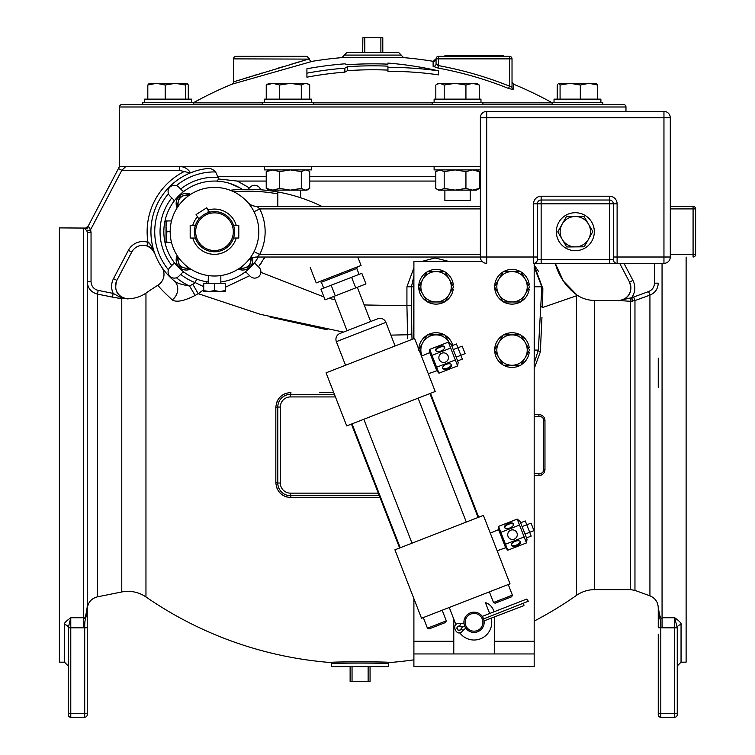 <?xml version="1.0" encoding="UTF-8"?>
<svg xmlns="http://www.w3.org/2000/svg" width="755" height="755" viewBox="0 0 755 755"><rect width="100%" height="100%" fill="white"/><g stroke="black" fill="none" stroke-linecap="round" stroke-linejoin="round"><path stroke-width="1.13" d="M444.893 56.342L444.893 55.7L503.189 55.7L503.189 56.342L503.189 55.7M193.374 102.774A369.705 369.705 0 0 1 231.917 84.22L312.391 61.306A369.705 369.705 0 0 1 341.94 57.625L403.557 57.625A369.705 369.705 0 0 1 433.115 61.306L433.115 66.327A2.529 2.501 180 0 0 436.06 63.864L436.06 58.871A2.529 2.529 0 0 1 438.589 56.342L509.493 56.342L509.493 58.871L512.022 58.871A2.529 2.529 0 0 0 509.493 56.342A2.529 2.529 0 0 1 512.022 58.871L512.022 87.287L512.022 58.871M433.115 61.372A2.529 2.529 180 0 0 436.06 58.871L509.493 58.871L509.493 86.155L512.022 87.287A2.529 2.492 0 0 0 513.589 89.59L513.589 84.22A369.705 369.705 0 0 1 552.131 102.774M436.06 63.864L438.589 65.638L437.287 65.043M433.115 66.327L438.145 68.092A363.872 363.872 0 0 1 508.559 88.467L513.589 89.59M387.947 70.102A356.266 356.266 0 0 0 347.432 70.677A368.685 184.343 90 0 0 344.875 72.131A355.01 355.01 0 0 0 306.917 77.189L306.917 68.771A363.297 363.297 0 0 1 344.875 63.826A367.355 183.673 90 0 1 347.432 64.722A362.202 362.202 0 0 1 387.947 64.156L387.947 63.071A364.127 359.408 90 0 1 438.589 70.866A358.644 354.001 90 0 0 387.947 67.403L387.947 71.357A354.69 350.093 90 0 1 438.589 74.858L438.589 70.866M438.145 68.092L438.589 56.342M508.559 88.467L509.493 86.155A366.364 366.364 0 0 0 438.589 65.638M625.971 111.419L625.971 106.983A2.529 2.529 0 0 0 623.441 104.454L122.065 104.454A2.529 2.529 0 0 0 119.526 106.983L119.526 166.496L480.359 166.496M262.636 104.454L313.287 104.454L313.287 102.557L262.636 102.557L262.636 104.454M142.723 104.454L193.374 104.454L193.374 102.557L142.723 102.557L142.723 104.454M86.759 230.454L87.24 232.332L87.24 714.721A2.529 2.529 0 0 1 84.711 717.25L70.781 717.25A2.529 2.529 0 0 1 68.252 714.721L68.252 713.456L68.252 714.721A2.529 2.529 0 0 0 70.781 717.25L84.711 717.25A2.529 2.529 0 0 0 87.24 714.721A2.529 2.529 0 0 1 84.711 717.25L84.711 713.456L68.252 713.456L68.252 627.83L70.781 617.75L70.781 627.82L68.252 627.82L68.252 665.976L68.252 634.181M87.24 606.68L87.24 281.653C87.703 288.221 91.091 292.364 97.423 294.091L112.438 297.111L97.423 294.091L98.169 290.392C93.743 289.184 91.364 286.268 91.044 281.653L91.044 232.332L87.24 232.332L87.014 231.021L84.654 228.463L83.446 228.265L87.24 228.812L87.24 228.265L83.446 228.265L83.446 627.82L70.781 627.82L70.781 717.25M87.24 232.332L87.24 255.898L87.24 232.332L91.044 232.332L90.581 229.718L88.156 226.17A3.794 3.794 27.8 0 1 85.74 228.076L87.24 228.265M87.24 527.651L87.24 507.058M87.24 614.211L87.24 613.287M87.24 611.295L87.24 609.917M87.24 609.323L87.24 606.642C86.004 616.108 84.739 619.808 83.446 617.75L70.781 617.75C65.817 621.252 63.713 623.573 64.458 624.696L64.458 662.173L68.252 665.976M87.24 618.873L87.24 611.72M87.24 609.936L87.24 608.379M87.24 634.181L87.24 627.764L83.446 627.82M87.24 626.999L87.24 626.225M87.24 625.461L87.24 624.819M87.24 358.163L87.24 387.287M87.24 285.012L87.24 280.747M153.926 251.679L154.832 253.623C151.51 246.036 149.226 242.27 147.971 242.317L146.81 245.932C150.424 247.659 152.699 249.414 153.624 251.189L154.832 253.623C152.01 248.65 149.339 246.083 146.81 245.932A12.665 12.665 0 0 0 131.738 252.095L116.855 280.407L113.495 278.642C111.07 283.531 110.976 288.457 113.184 293.402L112.438 297.111L121.772 298.669A3.794 1.916 -81.6 0 1 120.838 297.574L113.184 293.402L98.169 290.392M116.855 280.407C113.694 290.817 117.431 297.017 128.067 298.999L120.838 297.574M121.772 591.967A31.653 31.653 180 0 1 145.96 596.96L145.96 293.11A31.653 31.653 0 0 1 128.331 298.716L121.772 298.669L121.772 591.967L97.423 596.837L97.423 294.091M128.331 298.716A12.665 12.665 -152.3 0 1 116.978 280.171M146.81 245.932L149.32 247.045M153.444 250.905L154.624 253.104M131.738 252.095L128.378 250.33A16.459 16.459 0 0 1 147.971 242.317A67.355 67.355 0 0 1 184.107 171.583L190.505 172.838C187.948 168.771 184.286 166.657 179.482 166.496L133.248 166.496M154.832 253.623A63.562 63.562 0 0 1 190.505 172.838L194.422 171.394A63.562 63.562 0 0 0 173.98 280.681A12.665 11.268 -50.4 0 1 172.225 299.886C162.929 291.27 158.229 286.334 158.116 285.06A376.924 376.924 0 0 0 145.96 293.11M125.821 166.496L121.829 170.29L90.581 229.718L87.014 231.021M122.291 166.496L125.472 166.496M184.107 171.583L179.482 170.29L121.829 170.29L118.459 168.525L119.526 166.496L88.156 226.17M64.458 662.173L59.39 662.173L59.39 227.897L85.74 228.076M87.24 606.642C86.108 622.762 84.664 615.769 84.711 627.764L84.711 713.456L87.24 713.456M534.181 621.082A376.924 376.924 0 0 0 576.518 595.365A31.653 31.653 180 0 1 594.695 589.627L630.633 589.627L630.633 301.33L618.222 300.443A12.665 12.665 -27.7 0 0 629.434 281.898L629.434 281.898M594.695 589.627L594.695 300.443L618.222 300.443M619.676 263.344L629.566 282.143C632.718 292.534 628.99 298.735 618.392 300.735L631.01 297.848L630.633 301.33L634.964 300.575L634.964 590.391L649.932 595.837C655.198 598.064 657.973 602.028 658.256 607.737M623.97 263.344L632.926 280.379C635.748 286.287 635.399 291.987 631.878 297.479L632.407 301.217M654.462 263.344L654.462 283.172L658.256 283.172C657.973 288.901 655.189 292.874 649.932 295.092L634.964 300.575L633.662 297.026L631.01 297.848M662.059 263.344L662.059 617.75C660.757 619.808 659.492 616.108 658.256 606.642L658.256 606.671M658.256 634.181L658.256 714.721A2.529 2.529 0 0 0 660.795 717.25L674.715 717.25L674.715 617.75C679.642 621.214 681.746 623.526 681.048 624.687L681.048 662.173L686.116 662.173L686.116 257.021M646.242 296.451L646.761 296.253M594.695 300.443A31.653 31.653 0 0 1 576.962 295.016L575.772 296.054M327.151 329.756L269.922 317.034M390.863 335.116L407.558 334.776L407.681 338.702M534.181 368.695L540.344 351.877L541.958 317.232M145.96 596.96A376.924 376.924 0 0 0 330.435 662.522C328.491 661.616 391.637 661.606 389.74 662.522A376.924 376.924 0 0 0 413.9 659.832M194.63 295.724L195.101 295.45C183.975 301.085 176.349 302.576 172.225 299.886M196.376 294.705L197.13 294.271M333.701 392.468L319.44 392.468M276.509 403.028L277.236 401.16M278.01 399.716L279.425 397.762M280.322 396.8L281.926 395.441M283.569 394.384L285.871 393.346M286.551 496.95L284.39 496.12M283.031 495.384L281.086 493.968M280.096 493.043L278.727 491.43M277.68 489.778L276.698 487.598M534.181 473.527L539.882 473.527A2.529 1.217 90 0 0 538.683 475.659L534.181 475.669L538.683 475.659C542.732 475.074 544.827 472.989 544.968 469.412L544.053 472.649M543.657 473.234L542.949 473.998M542.081 474.668L540.948 475.244M535.21 266.487L538.664 271.677M576.962 295.016A56.974 56.974 37.8 0 1 555.293 263.344L563.381 281.058L576.962 295.016M260.399 264.363L261.079 263.419M263.608 259.475L264.637 257.615M249.414 187.901L237.344 181.068L266.222 181.068M309.701 181.068L435.805 181.068M479.283 181.068L480.359 181.068M258.484 266.826L264.948 257.021M260.881 272.338L323.952 296.941M328.991 298.3L335.012 299.801M364.193 304.963L406.926 305.7L407.558 334.776A3.794 1.935 178.2 0 0 411.834 332.842L412.022 339.391M448.866 261.447L435.088 257.946L421.734 261.447M413.9 267.846L406.926 286.777L406.926 305.7L411.437 305.7L411.834 332.842M576.518 595.365L576.518 295.79L542.619 307.493L542.845 288.599L534.181 265.25M542.845 288.599A3.794 2.784 3.2 0 1 541.835 286.777L534.181 266.996M540.344 351.877A3.794 2.095 2 0 1 538.362 350.075L541.835 286.777L534.512 286.777A22.49 22.49 0 0 0 534.181 282.927M203.727 289.684L198.197 293.667L260.352 314.325L343.459 332.096M203.727 286.655L195.243 282.625L192.761 284.163L198.197 293.667L195.111 295.441L189.571 286.013C181.068 284.569 175.868 282.785 173.98 280.681A63.562 63.562 0 0 1 209.088 168.365L207.785 168.497L209.088 168.365A63.562 63.562 0 0 0 207.785 168.497A63.562 63.562 0 0 1 209.088 168.365C210.598 168.289 212.787 169.488 215.666 171.951L215.656 171.942A59.758 59.758 0 0 0 176.415 185.636M334.446 394.393L290.458 394.393A2.529 0.481 -90 0 0 290.92 392.477C281.719 393.374 276.689 398.385 275.83 407.492L275.83 482.577C276.698 491.694 281.728 496.705 290.92 497.592L380.029 497.602M534.181 416.552L539.882 416.552A3.794 3.794 0 0 1 543.676 420.346L544.968 420.667L543.676 420.346L543.676 469.723L544.968 469.412L544.968 420.667C544.817 417.071 542.722 414.986 538.683 414.41L534.181 414.41M172.565 279.463L171.234 278.265M170.809 277.878L166.883 273.81M166.024 272.819L165.213 271.847M163.863 270.13L162.92 268.856M162.853 268.752L161.863 267.345M190.656 172.772L191.477 172.451M192.204 172.178L192.94 171.904M197.48 170.46L197.008 170.592A63.562 63.562 0 0 1 198.367 170.215L198.329 170.224M200.896 169.611L200.934 169.601A63.562 63.562 0 0 1 202.076 169.365A63.562 63.562 0 0 0 200.934 169.601M161.825 267.279A12.665 12.665 -34 0 1 158.116 285.06A12.665 12.665 -34 0 0 161.825 267.279L164.052 270.375M164.118 270.46L165.571 272.272M172.508 279.416L173.188 280.001M205.341 168.799L204.794 168.884A63.562 63.562 0 0 1 205.332 168.799A63.562 63.562 0 0 0 204.794 168.884M204.218 168.978L203.152 169.158A63.562 63.562 0 0 1 204.218 168.978A63.562 63.562 0 0 0 203.152 169.158M148.537 242.761L149.688 243.941M150.556 245.045L151.047 245.762M151.585 246.63L152.123 247.564M152.604 248.461L152.906 249.065M153.586 250.537L154.039 251.594M115.411 287.013L116.544 281.039M116.912 297.923L119.328 298.3M213.505 170.064L211.928 169.196M179.482 170.29L179.482 166.496L180.813 166.562M235.164 185.466L233.484 184.748M231.757 184.088L230.992 183.814M221.206 181.502L216.798 181.106L218.771 179.001L237.344 181.068M206.483 281.709L208.144 281.945A50.642 50.642 0 0 1 178.68 195.885A50.642 50.642 0 0 1 242.336 189.401M206.861 283.446A3.794 2.897 101 0 0 204.85 281.417L205.2 281.483M215.666 171.951L218.771 179.001M239.986 187.938L230.02 183.493M223.282 181.823L222.612 181.71M252.916 264.684L253.916 263.486M255.973 260.749L258.352 257.021A50.642 50.642 0 0 1 220.828 281.945L221.536 281.851M247.649 261.088L247.517 261.239A12.665 12.665 0 0 1 256.955 257.021L480.359 257.021L256.955 257.021L259.72 254.492L261.438 250.679M221.791 281.813L225.339 281.162M228.935 280.237L230.747 279.661M225.245 287.306L249.641 275.717M413.57 338.787L413.57 286.777L411.437 286.777L411.437 305.7M413.9 282.927A22.49 22.49 0 0 0 413.57 286.777M534.181 263.344L534.181 666.608L413.9 666.608L413.9 598.649M413.9 338.655L413.9 261.447L482.181 261.447M413.9 275.971L411.437 286.777L406.926 286.777M534.181 363.174L538.362 350.075L534.512 350.075A22.49 22.49 0 0 1 534.181 353.925M534.512 286.777L534.512 350.075M534.181 653.943L413.9 653.943M427.679 301.972A17.346 17.346 0 0 0 444.431 301.972M418.714 287.117A17.346 17.346 0 0 0 427.085 301.623M427.085 271.923A17.346 17.346 0 0 0 418.714 286.428M444.431 271.573A17.346 17.346 0 0 0 427.679 271.573M452.245 284.427L453.245 284.427A17.346 17.346 0 0 0 445.025 271.923M445.025 301.623A17.346 17.346 0 0 0 453.245 289.118L452.245 289.118M436.06 301.972L427.283 301.972L418.515 286.777L427.283 271.573L444.827 271.573L453.604 286.777L444.827 301.972L436.06 301.972A15.194 15.194 0 0 1 422.894 279.18A15.194 15.194 0 0 1 449.216 279.18A15.194 15.194 0 0 1 436.06 301.972M503.651 301.972A17.346 17.346 0 0 0 520.403 301.972M494.676 287.117A17.346 17.346 0 0 0 503.047 301.623M503.047 271.923A17.346 17.346 0 0 0 494.676 286.428M520.403 271.573A17.346 17.346 0 0 0 503.651 271.573M528.217 284.427L529.217 284.427A17.346 17.346 0 0 0 520.997 271.923M520.997 301.623A17.346 17.346 0 0 0 529.217 289.118L528.217 289.118M512.022 301.972L503.255 301.972L494.478 286.777L503.255 271.573L520.799 271.573L529.566 286.777L520.799 301.972L512.022 301.972A15.194 15.194 0 0 1 498.866 279.18A15.194 15.194 0 0 1 525.187 279.18A15.194 15.194 0 0 1 512.022 301.972M418.515 350.075L427.085 335.229A17.346 17.346 0 0 0 418.732 349.14M444.431 334.88A17.346 17.346 0 0 0 427.679 334.88M452.764 345.394A17.346 17.346 0 0 0 445.025 335.229M420.318 353.198L421.913 355.964L420.318 353.198M422.026 355.916A15.194 15.194 0 0 1 422.894 342.477L427.283 334.88L444.827 334.88L449.555 343.072M422.894 342.477A15.194 15.194 0 0 1 449.527 343.053M503.651 365.278A17.346 17.346 0 0 0 520.403 365.278M498.866 357.672A15.194 15.194 0 0 1 512.022 334.88A15.194 15.194 0 0 1 525.187 357.672A15.194 15.194 0 0 1 498.866 357.672L494.478 350.075L503.255 334.88L520.799 334.88L529.566 350.075L520.799 365.278L503.255 365.278L494.676 350.424A17.346 17.346 0 0 0 503.047 364.929M498.866 342.477L503.047 335.229A17.346 17.346 0 0 0 494.676 349.735M520.403 334.88A17.346 17.346 0 0 0 503.651 334.88M528.217 347.734L529.217 347.734A17.346 17.346 0 0 0 520.997 335.229M520.997 364.929A17.346 17.346 0 0 0 529.217 352.425L528.217 352.425M494.298 653.943L494.298 617.128M453.783 653.943L453.783 619.109M493.968 611.824A12.665 12.665 0 0 0 485.399 602.603L489.646 613.504M538.683 414.41A2.529 1.217 -90 0 0 539.882 416.552M543.6 419.591L543.081 418.308M541.571 473.121L542.043 472.847M543.676 420.346L543.676 469.723A3.794 3.794 0 0 1 539.882 473.527A2.529 1.217 -90 0 0 539.834 473.527M184.012 191.251A2.01 2.01 0 0 1 182.332 190.675L178.784 187.127A6.266 6.266 0 0 0 169.913 187.127A6.266 6.266 0 0 0 169.913 195.989L173.471 199.546A2.01 2.01 0 0 1 174.037 201.217M260.635 189.769A6.266 6.266 0 0 0 250.198 187.127L248.018 189.297M244.969 272.149A2.01 2.01 0 0 1 246.64 272.715L250.198 276.273A6.266 6.266 0 0 0 259.059 276.273A6.266 6.266 0 0 0 259.059 267.402L255.511 263.854A2.01 2.01 0 0 1 254.935 262.174M174.037 262.174A2.01 2.01 0 0 1 173.471 263.854L169.913 267.402A6.266 6.266 0 0 0 169.913 276.273A6.266 6.266 0 0 0 178.784 276.273L182.332 272.715A2.01 2.01 0 0 1 184.012 272.149M209.579 212.212L208.154 209.975L208.154 212.617M234.531 233.163L234.588 231.559M233.569 238.014L238.797 238.033L238.797 225.368L236.221 225.368A22.631 22.631 0 0 0 208.154 209.975L208.154 210.683M208.154 211.372L208.154 212.013M214.486 251.793A20.102 20.102 0 0 1 194.394 231.7A20.102 20.102 0 0 1 214.486 211.598A20.102 20.102 0 0 1 234.588 231.7A20.102 20.102 0 0 1 214.486 251.793M210.296 212.042L209.267 212.287L210.296 212.042M220.819 212.617L218.582 212.023M234.484 229.68L234.484 233.72M233.974 236.636L233.71 237.57M238.382 238.033L238.382 225.368M235.267 225.368L234.38 225.368M235.267 238.033L234.38 238.033M236.221 225.368L233.569 225.377M208.154 209.975L206.747 207.767L196.073 214.571L198.895 219.007M254.057 211.759L259.72 208.909L256.955 206.379A12.665 12.665 0 0 1 247.517 202.151L247.734 202.397M258.805 231.7A44.319 44.319 0 0 0 214.486 187.382A44.319 44.319 0 0 0 170.177 231.7A44.319 44.319 0 0 0 214.486 276.009A44.319 44.319 0 0 0 258.805 231.7M249.99 205.181L250.452 205.804M250.924 206.483L251.415 207.2M251.415 256.19L250.934 256.908M250.452 257.587L249.99 258.219M214.713 276.009L214.194 276.009M208.352 275.584L208.154 283.446M480.359 208.909L259.72 208.909A50.642 50.642 0 0 1 259.72 254.492L254.057 251.641M613.305 259.55L609.512 259.55L609.512 263.344L663.956 263.344A6.333 6.333 0 0 0 670.298 257.011L617.109 257.011L617.109 203.812A7.588 7.588 0 0 0 609.512 196.224L541.146 196.224A7.588 7.588 0 0 0 533.558 203.812L533.558 257.011L480.359 257.011L480.359 117.761L670.298 117.761L670.298 257.011A6.333 6.333 0 0 1 663.956 263.344L617.109 263.344L617.109 257.011L613.305 257.011L613.305 203.812A3.794 3.794 0 0 0 609.512 200.018L541.146 200.018A3.794 3.794 0 0 0 537.352 203.812L537.352 259.55A3.794 3.794 0 0 1 533.558 263.344L617.109 263.344A3.794 3.794 0 0 1 613.305 259.55L613.305 257.011M670.298 254.492L693.081 254.492L693.081 257.021A2.529 2.529 0 0 0 695.61 254.492L695.61 208.909A2.529 2.529 0 0 0 693.081 206.379L670.298 206.379L693.081 206.379L693.081 208.909L695.61 208.909A2.529 2.529 0 0 0 693.081 206.379M256.955 206.379L480.359 206.379L256.955 206.379M670.298 208.909L693.081 208.909L693.081 254.492L695.61 254.492A2.529 2.529 0 0 1 693.081 257.021M236.221 238.033A22.631 22.631 0 0 1 192.761 238.033L195.413 238.033M195.413 225.368L192.761 225.368A22.631 22.631 0 0 1 197.47 216.77M192.761 225.368L190.175 225.368L190.175 238.033L192.761 238.033M225.245 283.446L203.727 283.446L203.727 290.581L209.107 291.543L225.245 291.543L225.245 283.446M203.727 290.581L203.727 291.543L209.107 291.543L214.486 290.581L219.865 291.543L225.245 290.581M214.486 283.446L214.486 290.581M214.486 212.863A18.837 18.837 0 0 1 233.323 231.7A18.837 18.837 0 0 1 214.486 250.528A18.837 18.837 0 0 1 195.658 231.7A18.837 18.837 0 0 1 214.486 212.863M277.793 206.379L277.793 191.959A167.761 167.761 0 0 0 230.181 190.251M321.79 206.379A167.761 167.761 0 0 0 277.793 191.959M171.498 220.941L166.024 220.941L166.024 242.459L171.498 242.459M166.987 220.941L166.024 226.321L166.987 231.7L166.024 237.079L166.987 242.459M170.177 231.7L166.987 231.7M252.595 257.795A10.126 10.126 0 0 1 238.335 269.044M239.458 268.308L240.232 269.082L249.414 266.619L240.232 269.082L239.458 268.308M251.868 257.436L249.414 266.619M250.82 258.606A8.229 8.229 0 0 1 240.241 267.761M177.142 207.852A10.126 10.126 0 0 1 190.637 194.346M177.104 205.955L177.878 206.728L177.104 205.955L179.567 196.772L188.75 194.318L189.524 195.083M178.425 205.945A8.229 8.229 0 0 1 188.731 195.639M190.637 269.044A10.126 10.126 0 0 1 177.142 255.549M179.567 266.619L184.154 267.855L179.567 266.619L177.104 257.436L177.878 256.662M188.75 269.082L189.524 268.308L188.75 269.082L184.154 267.855A8.229 8.229 0 0 1 178.425 257.455M188.731 267.761A8.229 8.229 0 0 1 184.154 267.855M388.58 663.787C390.344 662.862 329.85 662.862 331.605 663.787L331.605 666.608L388.58 666.608L388.58 663.787A1.265 1.265 -86.7 0 1 389.74 662.522M352.047 666.608L352.047 681.397L350.122 681.397L350.122 666.608M352.047 681.397L368.129 681.397L368.129 666.608M368.129 681.397L370.063 681.397L370.063 666.608M283.569 396.432L280.643 399.046M275.83 407.492L277.793 407.049L277.793 483.021A12.665 12.665 0 0 0 290.458 495.676L379.284 495.676M290.92 497.592A2.529 0.481 90 0 0 290.458 495.676L290.458 493.147L378.293 493.147M275.83 482.577L277.793 483.021L277.793 407.049A12.665 12.665 0 0 1 290.458 394.393A2.529 0.481 90 0 0 290.92 392.477M632.926 280.379L629.566 282.143M658.256 625.499L658.256 612.362M658.256 623.309L658.256 627.112M658.256 615.457L658.256 614.004M658.256 358.163L658.256 387.287L658.256 358.163M658.256 627.764L660.795 627.764C660.851 615.769 659.36 622.63 658.256 606.642M677.254 634.181L677.254 665.976L677.254 627.839L674.715 617.75L662.059 617.75L662.059 627.82L660.795 627.764L660.795 717.25L674.715 717.25A2.529 2.529 0 0 0 677.254 714.721L677.254 713.456L677.254 714.721M658.256 713.456L677.254 713.456L677.254 627.83A3.794 3.143 180 0 1 681.048 624.696M434.116 166.496L434.116 169.903L480.359 169.903M436.985 189.222L439.995 190.128L438.551 190.128L435.805 188.429L435.805 171.602L439.995 169.903L444.195 171.602L455.067 169.903L465.939 171.602L465.939 188.429L472.611 190.128L479.283 188.429L476.537 190.128L455.067 190.128L465.939 188.429M444.195 188.429L455.067 190.128L439.995 190.128L444.195 188.429L444.195 171.602M465.939 171.602L472.611 169.903L479.283 171.602L479.283 188.429M479.283 171.602L476.537 169.903M470.195 190.128L470.195 200.443L444.884 200.443L444.884 190.128M264.533 166.496L264.533 169.903L311.39 169.903L311.39 166.496M268.969 169.903L266.222 171.602L272.895 169.903L279.567 171.602L279.567 188.429L290.439 190.128L301.311 188.429L305.501 190.128L309.701 188.429L309.701 171.602L308.512 170.809L305.501 169.903L301.311 171.602L301.311 188.429M266.222 171.602L266.222 188.429L272.895 190.128L279.567 188.429M279.567 171.602L290.439 169.903L301.311 171.602M308.512 189.222L306.955 190.128L268.969 190.128L266.222 188.429M602.773 104.454L602.773 102.557L552.131 102.557L552.131 104.454M600.886 99.141L600.886 102.557L600.886 99.141L554.028 99.141L554.028 102.557L554.028 99.141M557.218 99.141L557.218 85.022L558.643 83.324L560.078 85.022L560.078 99.141M597.696 99.141L597.696 85.022L589.004 83.324L580.312 85.022L570.195 83.324L560.078 85.022M596.271 83.324L597.696 85.022L596.271 83.324M580.312 99.141L580.312 85.022M596.592 83.418L558.643 83.324M432.219 104.454L432.219 102.557L482.87 102.557L482.87 104.454M480.973 102.557L480.973 99.141L434.116 99.141L434.116 102.557M479.265 99.141L479.265 85.022L472.592 83.324L465.929 85.022L455.067 83.324L444.204 85.022L440.014 83.324L437.003 84.23L435.824 85.022L435.824 99.141M437.003 84.23L438.57 83.324L476.518 83.324L479.265 85.022M465.929 99.141L465.929 85.022M444.204 99.141L444.204 85.022M311.39 102.557L311.39 99.141L264.533 99.141L264.533 102.557M309.682 99.141L309.682 85.022L308.502 84.23L305.492 83.324L301.302 85.022L290.439 83.324L279.577 85.022L272.904 83.324L266.241 85.022L268.988 83.324L306.936 83.324L308.502 84.23M301.302 99.141L301.302 85.022M279.577 99.141L279.577 85.022M266.241 99.141L266.241 85.022M144.62 102.557L144.62 99.141L191.477 99.141L191.477 102.557M165.194 99.141L165.194 85.022L156.502 83.324L147.81 85.022L149.235 83.324L147.81 85.022L147.81 99.141M188.288 99.141L188.288 85.022L186.862 83.324L185.428 85.022L175.311 83.324L165.194 85.022M185.428 99.141L185.428 85.022M186.862 83.324L149.075 83.324M187.75 84.003L188.052 84.522M234.229 81.644L309.446 58.833A2.529 2.529 0 0 0 312.391 61.306M236.013 56.342L306.917 56.342L236.013 56.342A2.529 2.529 -90 0 0 233.484 58.871L308.427 59.107M305.69 59.909L305.162 60.07M304.341 60.306L303.614 60.523M302.868 60.74L301.887 61.032M301.103 61.268L299.961 61.608M299.084 61.863L297.904 62.212M296.847 62.533L295.724 62.863M294.412 63.25L293.327 63.58M291.572 64.1L290.703 64.364M283.389 66.553L281.813 67.025M279.086 67.846L277.236 68.403M261.966 73.046L259.644 73.763M257.398 74.452L253.907 75.528M251.755 76.189L248.82 77.095M246.328 77.869L244.516 78.435M306.917 56.342L309.446 58.833M341.94 57.625L346.8 52.539L398.706 52.539L401.235 55.096L344.261 55.096M403.557 57.625L398.706 52.539M344.261 55.087L401.235 55.087M362.711 52.539L362.853 37.75L362.711 52.539M380.879 52.539L380.879 37.75L382.794 37.75L382.794 52.539M380.879 37.75L364.797 37.75L364.797 52.539M362.853 37.75L364.797 37.75M387.947 66.157L387.947 67.403L387.947 66.157A360.211 360.211 0 0 0 347.432 66.723A372.489 186.249 90 0 0 344.875 68.167A358.965 358.965 0 0 0 306.917 73.169M347.432 66.723L347.432 70.677M344.875 68.167L344.875 72.131M480.359 257.011A6.333 6.333 0 0 0 486.701 263.344L486.701 111.419L663.956 111.419A6.333 6.333 0 0 1 670.298 117.761A6.333 6.333 0 0 0 663.956 111.419L663.956 263.344A6.333 6.333 0 0 0 670.298 257.011M486.701 111.419A6.333 6.333 0 0 0 480.359 117.761A6.333 6.333 0 0 1 486.701 111.419M541.146 196.224L541.146 203.812L609.512 203.812L609.512 259.55L537.352 259.55A3.794 3.794 0 0 1 533.558 263.344L541.146 263.344L541.146 203.812L537.352 203.812A3.794 3.794 0 0 1 541.146 200.018A3.794 3.794 0 0 0 537.352 203.812L533.558 203.812M609.512 200.018L609.512 203.812L613.305 203.812A3.794 3.794 0 0 0 609.512 200.018L609.512 196.224M594.317 231.7A18.988 18.988 0 0 0 575.329 212.712A18.988 18.988 0 0 0 556.341 231.7A18.988 18.988 0 0 0 575.329 250.688A18.988 18.988 0 0 0 594.317 231.7M557.785 231.851L566.42 216.581L583.964 216.43L592.873 231.54L584.238 246.809L566.694 246.97L557.785 231.851L566.42 216.581M583.964 216.43L592.873 231.54L584.238 246.809M562.239 239.411A15.194 15.194 0 0 1 575.197 216.506A15.194 15.194 0 0 1 588.551 239.175A15.194 15.194 0 0 1 562.239 239.411M424.886 364.958L421.46 356.152L429.746 352.632L436.796 370.752L438.938 373.197L436.626 367.241L455.312 359.975L457.624 365.93L458.181 362.277L451.235 344.422L449.423 343.11M429.746 352.632L429.68 349.386L448.366 342.119L450.678 348.064L431.992 355.341L429.68 349.386L429.784 350.726M431.992 355.341L438.938 373.197L457.624 365.93L450.678 348.064M447.989 368.817A4.794 2.397 158.7 0 0 451.584 364.844A4.794 2.397 158.7 0 0 446.252 364.354A4.794 2.397 158.7 0 0 442.656 368.317A4.794 2.397 158.7 0 0 447.989 368.817M445.384 362.117A4.794 4.794 0 0 0 448.111 355.916A4.794 4.794 0 0 0 441.911 353.189A4.794 4.794 0 0 0 439.183 359.389A4.794 4.794 0 0 0 445.384 362.117M441.043 350.962A4.794 2.397 -21.3 0 0 444.638 346.989A4.794 2.397 -21.3 0 0 439.306 346.498A4.794 2.397 -21.3 0 0 435.711 350.462A4.794 2.397 -21.3 0 0 441.043 350.962M451.764 345.781L456.445 343.959L462.334 359.106L457.653 360.918M456.18 357.134L460.861 355.322M453.236 349.565L457.917 347.744M460.843 355.275L465.099 353.623L462.183 346.13L457.926 347.791M428.311 373.753L436.796 370.752M414.561 338.4L435.21 391.505L346.715 425.924L326.056 372.828L414.561 338.4M385.909 322.376L336.352 341.656A6.333 6.333 0 0 1 339.958 333.465L377.717 318.77A6.333 6.333 0 0 1 385.909 322.376L395.091 345.979M336.352 341.656L345.526 365.25M358.833 326.113L347.036 330.709L333.719 296.47M325.075 299.829L365.958 283.927L361.824 273.31L320.95 289.203L325.075 299.829M359.087 274.376L356.794 268.469L321.394 282.238L323.687 288.146M355.737 287.9L351.603 277.283M335.295 295.856L331.162 285.23M357.766 257.021L361.05 265.458L316.213 282.899L310.248 267.563M430.492 393.336L478.689 517.241M351.434 424.093L399.631 547.988M394.912 549.829L483.408 515.401L510.031 583.841L421.526 618.26L394.912 549.829M493.732 541.948L490.306 533.153L498.593 529.623L505.642 547.752L507.785 550.187L498.526 526.377L517.213 519.11L518.27 520.101M458.077 629.991A17.724 17.724 0 0 1 457.521 628.717L457.039 627.481M455.926 624.621L449.263 607.482M491.307 618.288A17.724 17.724 0 0 1 459.738 632.756M477.717 631.737A10.126 10.126 0 0 1 464.599 625.961A10.126 10.126 0 0 1 470.365 612.852A10.126 10.126 0 0 1 483.483 618.619A10.126 10.126 0 0 1 477.717 631.737M465.146 627.131L465.542 627.811M465.637 627.943L464.655 626.112M464.627 626.046A7.22 7.21 158.7 0 0 460.946 629.255A2.152 2.152 -21.3 0 1 457.058 628.99A2.152 2.152 -21.3 0 1 459.738 626.169A7.22 7.21 158.7 0 0 464.618 626.046L464.268 624.961M465.524 627.773L465.099 627.056M463.985 623.545L464.542 625.81M483.511 618.694L483.077 617.713M523.63 603.094L523.932 605.604L523.045 603.32M483.577 618.873L483.795 619.562M523.932 605.604L484.068 620.884M527.764 601.49L526.811 599.045L528.34 601.235L483.577 618.892M470.827 614.023A8.871 8.871 0 0 1 482.313 619.072A8.871 8.871 0 0 1 477.254 630.567A8.871 8.871 0 0 1 465.769 625.508A8.871 8.871 0 0 1 470.827 614.023M463.561 626.367A7.22 7.21 158.7 0 0 460.88 629.094A2.152 2.152 -21.3 0 1 457.03 628.906M508.257 584.53L512.39 595.148L511.673 596.79L495.148 603.217L493.506 602.49L489.382 591.873M442.175 610.229L446.309 620.855L445.592 622.488L429.066 628.915L427.434 628.198L423.3 617.571M495.148 603.217L493.506 602.49L512.39 595.148L511.673 596.79M429.066 628.915L427.434 628.198L446.309 620.855M497.158 550.754L505.642 547.752M498.593 529.623L498.63 527.726M519.525 525.065L517.213 519.11L520.091 521.422L527.037 539.278L526.471 542.92L524.159 536.965L526.471 542.92L507.785 550.187L505.473 544.242L524.159 536.965L519.525 525.065L500.839 532.332M509.889 527.953A4.794 2.397 -21.3 0 0 513.494 523.989A4.794 2.397 -21.3 0 0 508.153 523.489A4.794 2.397 -21.3 0 0 504.557 527.462A4.794 2.397 -21.3 0 0 509.889 527.953M516.845 545.808A4.794 2.397 158.7 0 0 520.44 541.845A4.794 2.397 158.7 0 0 515.099 541.344A4.794 2.397 158.7 0 0 511.503 545.318A4.794 2.397 158.7 0 0 516.845 545.808M514.231 539.117A4.794 4.794 0 0 0 516.967 532.917A4.794 4.794 0 0 0 510.758 530.189A4.794 4.794 0 0 0 508.03 536.39A4.794 4.794 0 0 0 514.231 539.117M520.62 522.781L525.291 520.959L531.18 536.097L526.509 537.919M525.036 534.134L529.708 532.313M522.092 526.565L526.763 524.744M529.689 532.275L533.945 530.623L531.039 523.13L526.782 524.782M511.428 544.884A4.794 2.397 158.7 0 0 516.524 545.006A4.794 2.397 158.7 0 0 520.204 541.467M513.57 524.414A4.794 2.397 -21.3 0 0 508.474 524.291A4.794 2.397 -21.3 0 0 504.793 527.83M478.094 517.468L429.906 393.572M466.297 522.054L418.1 398.159M412.022 543.166L363.825 419.27M400.216 547.762L352.028 423.857M444.723 347.423A4.794 2.397 -21.3 0 0 439.618 347.3A4.794 2.397 -21.3 0 0 435.946 350.839M442.572 367.893A4.794 2.397 158.7 0 0 447.677 368.015A4.794 2.397 158.7 0 0 451.358 364.476M448.914 56.342L448.914 55.7M433.115 61.306A2.529 2.529 0.8 0 0 436.06 58.843L433.115 61.306M193.374 102.859L262.636 102.859M313.287 102.859L432.219 102.859M482.87 102.859L552.131 102.859M625.971 106.983L119.526 106.983M91.044 281.653L87.24 281.653M128.378 250.33L113.495 278.642M68.252 627.839A3.794 3.143 -0 0 0 64.458 624.696M654.462 283.172C654.255 287.202 652.311 289.995 648.63 291.543L633.662 297.026M648.63 291.543L649.932 295.092L649.932 595.837M542.619 307.493A3.794 3.095 4.2 0 1 540.665 304.831M198.367 170.215A63.562 63.562 0 0 0 197.008 170.592M194.422 171.394A63.562 63.562 0 0 0 173.98 280.681A63.562 63.562 0 0 1 209.088 168.365M218.016 176.67L266.222 176.67M309.701 176.67L435.805 176.67M479.283 176.67L480.359 176.67M180.681 274.376A54.445 54.445 0 0 0 195.243 282.625L196.593 279.076M171.81 265.505A54.445 54.445 0 0 1 171.81 197.895M180.681 189.024A54.445 54.445 0 0 1 218.176 177.378M192.761 284.163L189.571 286.013A59.758 59.758 0 0 1 176.415 277.755M168.431 193.62A59.758 59.758 0 0 0 168.431 269.771M534.181 641.288L494.298 641.288M453.783 641.288L413.9 641.288M259.72 254.492L480.359 254.492M277.793 193.884A165.864 165.864 0 0 0 233.795 191.808M330.435 662.522A1.265 1.265 86.7 0 1 331.605 663.787M335.437 396.922L290.458 396.922A10.126 10.126 0 0 0 280.322 407.049L277.793 407.049M280.322 407.049L280.322 483.021L277.793 483.021M280.322 483.021A10.126 10.126 0 0 0 290.458 493.147M290.458 396.922L290.458 394.393M677.254 713.456L677.254 627.83L662.059 627.82M658.256 714.721A2.529 2.529 0 0 0 660.795 717.25M231.917 84.22A2.529 2.529 -106.4 0 0 233.484 81.88L233.484 58.871M499.168 56.342L499.168 55.7M537.352 257.011L533.558 257.011L533.558 263.344M613.305 203.812L617.109 203.812M463.683 623.602L460.512 623.687L459.738 626.169M460.512 623.687C449.499 621.488 456.501 639.466 463.126 630.406L460.88 629.094M513.589 84.22L512.022 81.88M85.891 227.897L88.222 226.038M630.633 589.627L634.964 590.391M97.423 596.837C91.129 598.545 87.731 602.65 87.25 609.162L87.24 609.247M220.828 283.446L220.828 275.556M681.048 662.173L677.254 665.976M658.256 608.303L658.256 613.202M658.256 613.636L658.256 614.721M658.256 616.174L658.256 617.316M658.256 617.713L658.256 619.723M658.256 621.422L658.256 623.564M438.551 169.903L436.985 170.809M306.955 169.903L308.512 170.809M300.613 190.128L300.613 197.744M275.311 190.128L275.311 191.525M357.313 287.287L370.639 321.526M356.794 268.469L357.511 266.836M321.394 282.238L319.752 281.521M482.266 616.382L526.811 599.045M465.524 628.32L463.126 630.406"/></g></svg>
